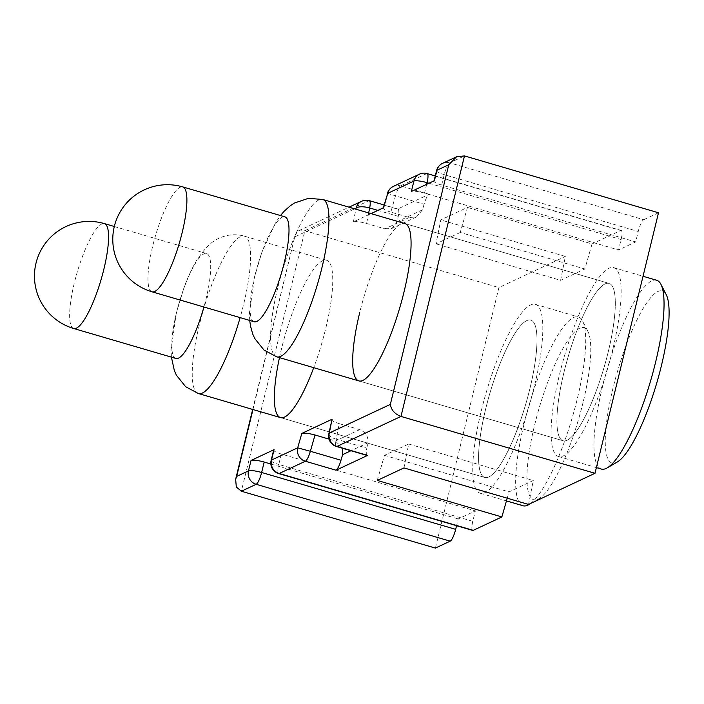 <?xml version="1.0" encoding="UTF-8"?>
<svg xmlns="http://www.w3.org/2000/svg" width="704" height="704" viewBox="0 0 704 704"><rect width="100%" height="100%" fill="white"/><g stroke="black" fill="none" stroke-linecap="round" stroke-linejoin="round"><path stroke-width="0.53" stroke-dasharray="3.52 2.64" d="M279.47 357.632A81.972 18.718 106.3 0 1 281.389 349.307A81.972 18.718 106.3 0 1 326.612 260.26A81.972 18.718 106.3 0 1 325.714 328.539A81.972 18.718 106.3 0 1 313.72 367.673M529.954 388.397A81.972 18.718 106.3 0 1 484.73 477.453A81.972 18.718 106.3 0 1 485.619 409.174A81.972 18.718 106.3 0 1 530.842 320.118A81.972 18.718 106.3 0 1 529.954 388.397A81.972 18.718 106.3 0 1 484.73 477.453A81.972 18.718 106.3 0 1 485.619 409.174A81.972 18.718 106.3 0 1 530.842 320.118A81.972 18.718 106.3 0 1 529.954 388.397M404.932 223.555L609.162 283.413A81.972 18.718 106.3 0 1 608.274 351.692A81.972 18.718 106.3 0 1 563.05 440.748A81.972 18.718 106.3 0 1 563.939 372.469A81.972 18.718 106.3 0 1 609.162 283.413A81.972 18.718 -73.7 0 0 563.939 372.469A81.972 18.718 -73.7 0 0 563.05 440.748A81.972 18.718 -73.7 0 0 608.274 351.692A81.972 18.718 -73.7 0 0 609.162 283.413L404.932 223.555A81.972 18.718 -73.7 0 0 359.709 312.611M367.092 455.453A10.93 2.499 106.3 0 1 366.819 448.14L336.178 439.164L339.258 423.658L359.682 429.642C365.71 432.098 368.438 436.489 367.875 442.816L350.97 450.736M366.819 448.14L367.875 442.816M377.265 480.427L384.463 455.365L408.698 444.013L403.955 467.922M408.698 444.013L533.28 480.524L509.045 491.885L384.463 455.365M528.537 504.442L533.28 480.524M329.067 439.129L335.447 441.003L359.682 429.642M339.258 423.658C333.291 421.758 330.889 420.297 332.05 419.258M342.593 448.272L335.447 441.003M507.232 498.194L509.045 491.885M422.479 209.836L416.504 216.92L409.209 217.501L390.826 212.115L395.49 195.87L424.081 204.248A10.93 2.499 106.3 0 1 429.097 194.269L397.452 209.106A10.93 2.499 106.3 0 1 397.98 209.035A10.93 2.499 106.3 0 1 398.262 216.348L397.206 221.681L422.479 209.836L424.081 204.248M409.209 217.501L384.974 228.862L366.59 223.476C360.246 221.76 355.837 221.232 353.382 221.883L371.026 213.62M390.826 212.115C384.859 210.223 382.457 208.754 383.618 207.715L383.266 207.882M460.266 232.47L436.031 243.83L440.774 219.912L467.456 207.407L460.266 232.47L584.848 268.99L592.046 243.927L467.456 207.407M436.031 243.83L560.613 280.342L584.848 268.99M384.974 228.862L392.031 228.395L397.206 221.681M560.613 280.342L565.356 256.432L440.774 219.912M472.692 530.429A10.93 2.499 106.3 0 1 472.806 521.321L475.35 510.902L458.207 518.936L456.562 525.703M435.398 548.09L498.898 287.575L565.356 256.432M429.097 194.269L400.497 185.891L426.65 173.642L620.673 230.507L592.046 243.927M620.673 230.507A10.93 2.499 106.3 0 1 621.201 230.437A10.93 2.499 106.3 0 1 621.086 239.545L618.543 249.964L635.686 241.93L638.229 231.51A10.93 2.499 106.3 0 1 643.72 219.71L449.698 162.835L464.482 155.91M658.504 212.784L643.72 219.71M252.965 409.517L295.266 234.722L298.399 230.903L304.876 230.701L498.898 287.575M426.659 184.316L424.521 193.098L618.543 249.964M434.412 180.682A10.93 2.103 -166.3 0 0 433.998 181.086A10.93 2.103 -166.3 0 0 441.663 185.064L635.686 241.93M424.521 193.098A10.93 2.103 -166.3 0 0 411.356 191.488M472.806 521.321L278.784 464.455L281.327 454.036L475.35 510.902M270.855 464.024L458.207 518.936M281.327 454.036A10.93 2.103 13.7 0 1 273.662 450.058M617.267 462.009A89.628 20.469 106.3 0 1 612.929 388.406A89.628 20.469 106.3 0 1 666.283 294.791M656.665 280.254A98.375 22.466 -73.7 0 0 602.395 387.121A98.375 22.466 -73.7 0 0 601.33 469.058M254.17 321.737A54.648 12.478 106.3 0 1 254.769 276.223A54.648 12.478 106.3 0 1 284.918 216.85M612.709 349.615A98.375 22.466 106.3 0 1 558.439 456.482A98.375 22.466 106.3 0 1 559.504 374.546A98.375 22.466 106.3 0 1 613.774 267.687A98.375 22.466 106.3 0 1 612.709 349.615M583.079 402.398A89.628 20.469 106.3 0 1 538.947 498.714A89.628 20.469 106.3 0 1 534.609 425.11A89.628 20.469 106.3 0 1 587.954 331.496A89.628 20.469 106.3 0 1 583.079 402.398M530.402 503.571A98.375 22.466 -73.7 0 0 577.271 398.895A98.375 22.466 -73.7 0 0 582.63 321.077A98.375 22.466 -73.7 0 0 578.345 316.958A98.375 22.466 -73.7 0 0 524.075 423.826A98.375 22.466 -73.7 0 0 523.002 505.754M175.85 358.442A54.648 12.478 106.3 0 1 176.449 312.928A54.648 12.478 106.3 0 1 206.598 253.554A54.648 12.478 106.3 0 1 205.999 299.077A54.648 12.478 106.3 0 1 203.914 307.006M534.389 386.32A98.375 22.466 106.3 0 1 480.119 493.187A98.375 22.466 106.3 0 1 481.184 411.25A98.375 22.466 106.3 0 1 535.454 304.383A98.375 22.466 106.3 0 1 534.389 386.32M398.262 216.348L377.916 210.39M368.685 212.934L366.59 223.476M353.382 221.883L355.898 209.185M295.082 236.746L354.666 208.824M387.455 193.301L395.49 195.87A10.93 2.499 106.3 0 1 400.497 185.891A10.93 10.428 64.9 0 0 393.325 186.419M419.47 174.161A10.93 10.428 -115.1 0 1 426.65 173.642A10.93 2.499 106.3 0 1 427.178 173.571M441.663 185.064L444.206 174.645A10.93 2.499 106.3 0 1 449.698 162.835A10.93 10.428 64.9 0 0 442.526 163.363M361.68 201.247A10.93 10.428 -115.1 0 1 368.852 200.719L304.876 230.701L241.375 491.216M369.389 200.658A10.93 2.499 106.3 0 0 368.852 200.719L397.452 209.106M428.965 183.234L621.086 239.545M436.542 170.667A10.93 2.103 13.7 0 0 444.206 174.645L638.229 231.51M271.119 460.478A10.93 2.103 13.7 0 0 278.784 464.455A10.93 2.499 -73.7 0 0 278.67 473.563M328.812 433.858A10.93 3.881 -168.8 0 0 336.178 439.164A10.93 2.499 106.3 0 0 336.459 446.477M276.69 356.814A81.972 18.718 106.3 0 1 277.587 288.534A81.972 18.718 106.3 0 1 322.81 199.487M152.055 291.808A54.648 12.478 106.3 0 1 152.654 246.294A54.648 12.478 106.3 0 1 180.127 187.264A54.648 12.478 106.3 0 1 182.802 186.921M198.37 393.518A81.972 18.718 106.3 0 1 199.267 325.239A81.972 18.718 106.3 0 1 244.49 236.183A81.972 18.718 106.3 0 1 243.593 304.462A81.972 18.718 106.3 0 1 240.117 317.618M73.735 328.513A54.648 12.478 106.3 0 1 74.325 282.99A54.648 12.478 106.3 0 1 101.807 223.969A54.648 12.478 106.3 0 1 104.474 223.626M484.73 477.453L280.491 417.586L484.73 477.453M563.05 440.748L358.82 380.89L563.05 440.748M171.406 357.139L171.107 349.642L176.273 313.315L183.612 288.851C187.651 277.473 192.262 267.546 197.428 259.063L205.744 248.037L211.966 242.458L216.084 239.756C225.333 234.643 234.793 233.455 244.49 236.183L326.612 260.26M252.674 409.438L295.266 234.722M298.399 230.903L349.034 207.17M621.201 230.437L435.257 175.938M397.98 209.035L384.102 204.97M416.504 216.92L392.031 228.395M249.726 320.434L249.427 312.946L254.593 276.619L261.932 252.146L275.757 222.358L280.474 215.547M558.439 456.482L596.385 467.606M613.774 267.687L643.025 276.258M538.947 498.714L531.494 503.052M480.119 493.187L506.458 500.905M535.454 304.383L578.345 316.958M114.312 226.503L206.598 253.554M587.954 331.496L582.63 321.077"/><path stroke-width="1.06" d="M313.72 367.673A81.972 18.718 106.3 0 1 280.491 417.586A81.972 18.718 106.3 0 1 279.47 357.632M359.709 312.611A81.972 18.718 -73.7 0 0 358.82 380.89A81.972 18.718 -73.7 0 0 404.043 291.834A81.972 18.718 -73.7 0 0 404.932 223.555L322.81 199.487A81.972 18.718 106.3 0 1 321.922 267.766A81.972 18.718 106.3 0 1 276.69 356.814L263.974 350.038L254.716 338.474L252.71 333.978L250.483 325.926L249.726 320.434M507.232 498.194L501.855 516.947L377.265 480.427L403.955 467.922L528.537 504.442L594.994 473.299L658.504 212.784L464.482 155.91L400.972 416.425L594.994 473.299M332.05 419.258L329.322 432.995A10.93 3.881 -168.8 0 0 328.812 433.858L332.05 419.258L301.814 433.426C304.269 432.766 308.678 433.294 315.022 435.01L329.067 439.129M350.97 450.736L342.593 454.661L340.991 460.24A10.93 2.499 106.3 0 1 335.984 470.219L367.629 455.391A10.93 2.499 106.3 0 1 367.092 455.453L336.459 446.477A10.93 2.499 106.3 0 0 336.996 446.406L367.629 455.391M342.593 454.661L342.593 448.272M371.026 213.62L383.618 207.715L387.746 193.318L413.899 181.069A10.93 10.428 -115.1 0 1 419.47 174.161L393.325 186.419A10.93 10.428 64.9 0 0 387.746 193.318L383.266 207.882M501.855 516.947L473.229 530.358A10.93 2.499 106.3 0 1 472.692 530.429L278.67 473.563A10.93 2.499 -73.7 0 0 279.206 473.493L305.351 461.234A10.93 10.428 -115.1 0 1 297.678 447.823L271.533 460.073A10.93 10.428 64.9 0 0 279.206 473.493L473.229 530.358M456.562 525.703L455.664 529.355A10.93 2.499 106.3 0 1 450.173 541.165L435.398 548.09L241.375 491.216L256.15 484.29A10.93 10.428 -115.1 0 1 248.477 470.879L236.658 476.423L235.655 479.248L236.298 486.966L241.375 491.216M390.342 404.395C391.248 410.036 394.786 414.049 400.972 416.425L336.996 446.406A10.93 10.428 64.9 0 1 329.322 432.995L390.342 404.395L448.774 164.727L436.946 170.262L434.412 180.682L411.356 191.488L413.899 181.069A10.93 2.103 13.7 0 1 427.064 182.679L428.965 183.234M274.067 449.654L271.533 460.073A10.93 2.103 13.7 0 0 271.119 460.478L273.662 450.058A10.93 2.103 13.7 0 1 274.067 449.654L251.02 460.46A10.93 2.103 13.7 0 1 264.185 462.07L270.855 464.024M448.774 164.727L456.606 156.763L464.482 155.91M660.95 284.372L666.283 294.791A89.628 20.469 106.3 0 1 661.399 365.693A89.628 20.469 106.3 0 1 617.267 462.009L607.156 467.905A98.375 22.466 -73.7 0 0 655.6 362.19A98.375 22.466 -73.7 0 0 660.95 284.372A98.375 22.466 -73.7 0 0 656.665 280.254L643.025 276.258M596.385 467.606L601.33 469.058A98.375 22.466 -73.7 0 0 607.156 467.905M284.319 262.372A54.648 12.478 106.3 0 1 254.17 321.737L152.055 291.808A54.648 12.478 106.3 0 0 154.73 291.465A54.648 12.478 106.3 0 0 182.204 232.443A54.648 12.478 106.3 0 0 182.802 186.921L284.918 216.85A54.648 12.478 106.3 0 1 284.319 262.372M506.458 500.905L523.002 505.754A98.375 22.466 -73.7 0 0 528.836 504.61A98.375 22.466 -73.7 0 0 530.402 503.571M203.914 307.006A54.648 12.478 106.3 0 1 175.85 358.442L73.735 328.513A54.648 12.478 106.3 0 0 76.402 328.17A54.648 12.478 106.3 0 0 103.884 269.139A54.648 12.478 106.3 0 0 104.474 223.626L114.312 226.503M315.022 435.01L310.358 451.264L340.991 460.24M377.916 210.39L369.67 207.97L368.685 212.934M450.173 541.165L256.15 484.29A10.93 2.499 -73.7 0 0 261.642 472.49L455.664 529.355M355.898 209.185L356.101 208.146A10.93 10.428 -115.1 0 1 361.68 201.247L349.034 207.17M354.666 208.824L356.101 208.146A10.93 3.881 11.2 0 1 369.67 207.97A10.93 2.499 106.3 0 0 369.389 200.658A10.93 10.93 0 0 0 361.68 201.247M236.658 476.423L252.965 409.517M264.185 462.07L261.642 472.49A10.93 2.103 13.7 0 0 248.477 470.879L251.02 460.46M335.984 470.219L305.351 461.234A10.93 2.499 106.3 0 0 310.358 451.264L297.678 447.823L301.814 433.426M456.606 156.763L442.526 163.363A10.93 10.428 64.9 0 0 436.946 170.262A10.93 2.103 13.7 0 0 436.542 170.667L434.06 180.849M435.257 175.938L427.178 173.571A10.93 2.499 106.3 0 1 427.064 182.679L426.659 184.316M240.117 317.618A81.972 18.718 106.3 0 1 198.37 393.518L185.654 386.734L176.387 375.179L174.381 370.682L171.406 357.139M235.655 479.248L252.674 409.438M442.526 163.363A10.93 10.93 0 0 0 436.542 170.667M427.178 173.571A10.93 10.93 0 0 0 419.47 174.161M271.119 460.478A10.93 10.93 0 0 0 278.67 473.563M393.325 186.419A10.93 10.93 0 0 0 387.455 193.301M384.102 204.97L369.389 200.658M328.812 433.858A10.93 10.93 0 0 0 336.459 446.477M182.802 186.921A54.648 54.648 0 0 0 112.939 243.549A54.648 54.648 0 0 0 152.055 291.808M276.69 356.814L358.82 380.89M322.81 199.487L308.44 198.326L294.404 203.051L290.286 205.762L284.064 211.341L280.474 215.547M531.494 503.052L528.836 504.61M104.474 223.626A54.648 54.648 0 0 0 34.619 280.245A54.648 54.648 0 0 0 73.735 328.513M198.37 393.518L280.491 417.586"/></g></svg>
